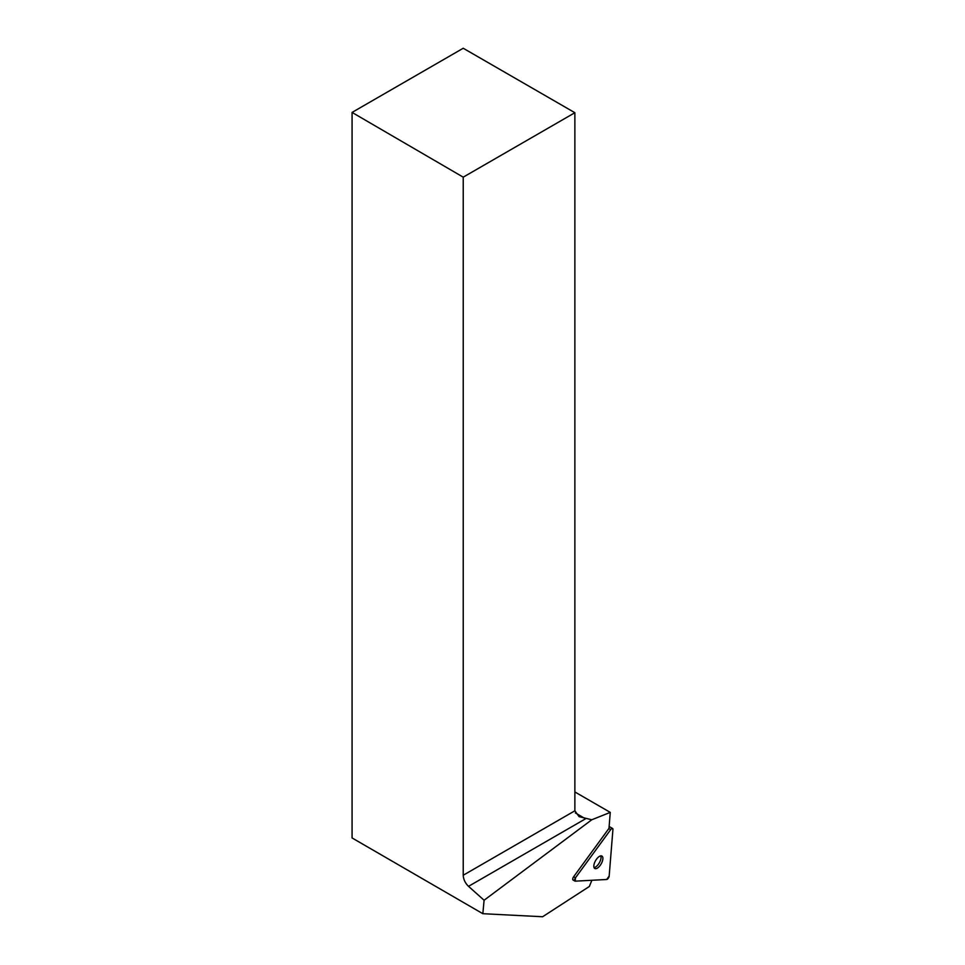 <?xml version="1.0" encoding="UTF-8"?>
<svg xmlns="http://www.w3.org/2000/svg" width="965" height="965" viewBox="0 0 965 965"><rect width="100%" height="100%" fill="white"/><g stroke="black" fill="none" stroke-linecap="round" stroke-linejoin="round"><path stroke-width="1.45" d="M575.212 881.154L606.659 879.501A2.521 1.134 119.8 0 0 609.168 876.063L612.932 829.502A2.521 1.134 119.8 0 0 612.606 828.501A2.521 1.134 119.8 0 0 610.688 829.623L575.478 877.824A2.521 1.134 119.8 0 0 574.887 881.081A2.521 1.134 119.8 0 0 575.212 881.154M600.23 865.328A7.177 3.233 119.8 0 0 601.931 856.051A7.177 3.233 119.8 0 0 595.55 860.671A7.177 3.233 119.8 0 0 594.79 868.5A7.177 3.233 119.8 0 0 600.23 865.328M591.883 880.273L589.338 886.485L542.607 916.75L482.838 913.698L352.068 837.946L352.068 112.423L463.224 177.162L463.224 875.243L574.875 810.793L574.875 112.712L463.224 177.162M574.875 112.712L463.224 48.25L352.068 112.423M482.838 913.698L484.092 900.249L591.786 819.768L610.266 812.385L608.975 828.404A2.521 1.134 -60.2 0 0 608.843 828.561L573.644 876.763L575.478 877.824M575.357 812.94L585.514 818.803L468.52 886.34L484.092 900.249M468.52 886.34C465.214 883.12 463.441 879.417 463.224 875.243M572.824 879.778L573.367 880.092A2.521 1.134 -60.2 0 1 573.041 880.02A2.521 1.134 -60.2 0 1 573.644 876.763M610.266 812.385L574.875 791.951M574.875 810.793L579.072 816.655L591.786 819.768M600.809 855.871A7.177 3.233 -60.2 0 1 599.325 862.831A7.177 3.233 -60.2 0 1 594.066 867.631M610.688 829.623L575.478 877.824L575.212 881.154L606.659 879.501L609.168 876.063L612.932 829.502C612.775 828.103 612.027 828.139 610.688 829.623L608.843 828.561M609.12 826.51L612.606 828.501M573.041 880.02L574.887 881.081"/></g></svg>
